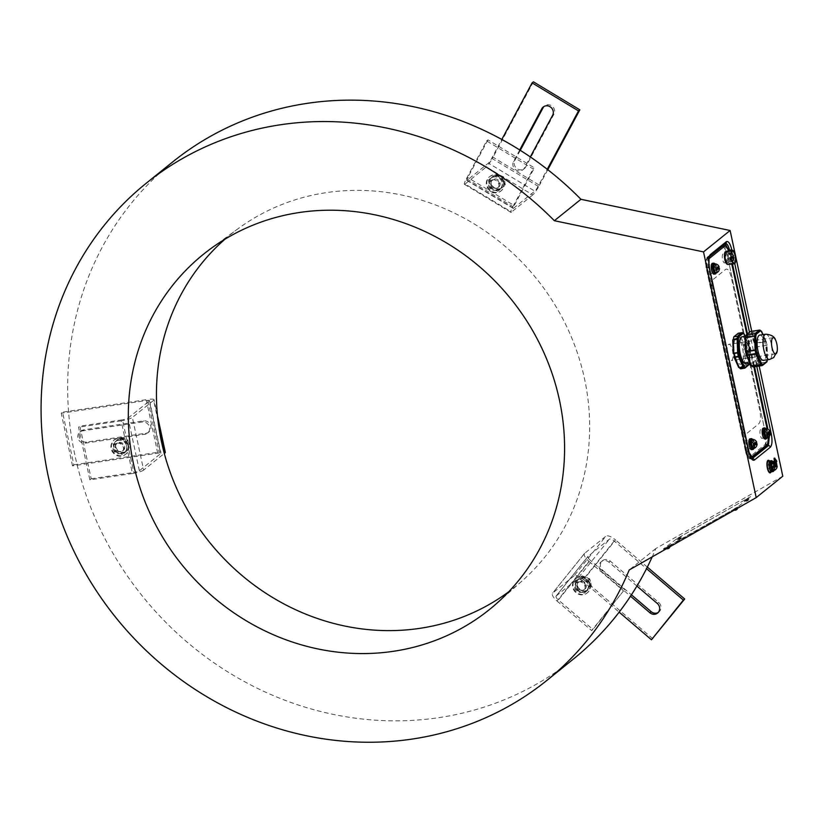 <?xml version="1.0" encoding="UTF-8"?>
<svg xmlns="http://www.w3.org/2000/svg" width="824" height="824" viewBox="0 0 824 824"><rect width="100%" height="100%" fill="white"/><g stroke="black" fill="none" stroke-linecap="round" stroke-linejoin="round"><path stroke-width="0.62" stroke-dasharray="4.12 3.09" d="M224.973 239.197A226.456 209.996 51.2 0 1 238.28 228.547A226.456 209.996 51.2 0 1 326.345 192.631A226.456 209.996 51.2 0 1 564.409 321.927A226.456 209.996 51.2 0 1 521.973 581.044A226.456 209.996 51.2 0 1 508.738 591.766M573.216 659.21A319.259 296.063 51.2 0 1 438.893 717.642A319.259 296.063 51.2 0 1 100.229 529.183A319.259 296.063 51.2 0 1 172.875 161.782M775.992 461.594L775.559 460.276L775.621 461.904L776.177 461.584M776.043 460.946L775.446 461.069M774.272 461.78L773.509 462.388L773.777 463.624L774.653 462.923L775.322 466.075L774.828 461.718M774.941 462.109L773.509 462.388M774.416 462.532L774.57 463.232L775.477 462.501M775.549 462.552L776.064 464.993M776.29 464.88L775.858 462.841M776.466 465.704L775.703 465.766M782.8 476.21L655.811 548.557A319.259 296.063 51.2 0 1 652.206 556.859M655.811 548.557L629.217 569.961M776.321 463.407L776.641 463.922M775.847 463.685L774.951 459.493L775.477 463.984L776.62 463.624M751.612 458.505L750.819 458.927C748.522 459.05 746.801 456.733 745.648 451.995L745.73 451.861C746.771 455.991 747.986 457.753 749.356 457.166L765.341 444.301L767.875 443.889M749.356 457.166A1.823 1.689 51.2 0 0 751.395 458.68C749.644 459.411 748.13 457.207 746.853 452.046L745.648 451.995L706.116 267.604L706.848 258.777L709 258.458M760.604 429.541A4.563 1.504 81.5 0 0 760.212 435A4.563 1.504 81.5 0 0 762.488 438.317A4.563 1.504 81.5 0 0 762.87 432.868A4.563 1.504 81.5 0 0 760.604 429.541M722.978 254.029A4.563 1.504 81.5 0 0 722.586 259.488A4.563 1.504 81.5 0 0 724.863 262.805A4.563 1.504 81.5 0 0 725.244 257.346A4.563 1.504 81.5 0 0 722.978 254.029M713.275 279.336L725.779 269.273C727.839 268.397 729.662 271.044 731.228 277.235L759.821 410.63C760.974 417.14 760.665 421.507 758.883 423.721L746.389 433.774C744.319 434.66 742.506 432.003 740.941 425.823L712.348 292.427C711.184 285.918 711.493 281.551 713.275 279.336M709.68 264.731A4.563 1.504 81.5 0 0 709.289 270.19A4.563 1.504 81.5 0 0 711.565 273.506A4.563 1.504 81.5 0 0 711.946 268.047A4.563 1.504 81.5 0 0 709.68 264.731M747.306 440.243A4.563 1.504 81.5 0 0 746.915 445.702A4.563 1.504 81.5 0 0 749.191 449.018A4.563 1.504 81.5 0 0 749.582 443.559A4.563 1.504 81.5 0 0 747.306 440.243M728.735 250.496L768.514 437.029M769.379 436.184L767.916 429.211M766.011 445.393A1.823 1.689 51.2 0 1 765.341 444.301C766.526 442.828 766.742 439.913 765.97 435.577L726.438 251.186C725.398 247.066 724.183 245.294 722.803 245.882M725.666 243.451L709.031 256.583C707.569 258.427 707.311 262.063 708.259 267.501L747.79 451.933L746.853 452.046L707.332 267.656C706.333 262.238 706.601 258.602 708.104 256.748L724.09 243.883L725.295 243.76M728.571 250.259L726.438 251.186M709.752 256.264A1.823 1.689 -128.8 0 1 709.031 256.583L708.104 256.748A1.823 1.689 51.2 0 0 707.383 257.078L723.369 244.213A1.823 1.689 51.2 0 1 724.09 243.883M748.872 451.902L747.79 451.933C749.119 457.083 750.633 459.298 752.333 458.566M750.819 458.927L751.921 458.793M751.725 331.248L759.182 366.041M769.997 465.941A2.74 0.896 81.5 0 0 768.638 463.953A2.74 0.896 81.5 0 0 768.401 467.229A2.74 0.896 81.5 0 0 769.76 469.216A2.74 0.896 81.5 0 0 769.997 465.941M578.767 581.826A5.469 5.078 51.2 0 1 585.009 586.338A5.469 5.078 51.2 0 1 581.023 592.363A5.469 5.078 51.2 0 1 574.781 587.852A5.469 5.078 51.2 0 1 578.767 581.826M492.587 179.817A5.469 5.078 51.2 0 1 498.829 184.319A5.469 5.078 51.2 0 1 494.843 190.354A5.469 5.078 51.2 0 1 488.601 185.843A5.469 5.078 51.2 0 1 492.587 179.817M117.163 443.199A5.469 5.078 51.2 0 1 123.404 447.7A5.469 5.078 51.2 0 1 119.428 453.725A5.469 5.078 51.2 0 1 113.187 449.224A5.469 5.078 51.2 0 1 117.163 443.199M770.1 460.915A5.469 1.802 -98.5 0 1 772.5 465.045A5.469 1.802 -98.5 0 1 771.707 471.74A5.469 1.802 -98.5 0 0 772.809 467.146A5.469 1.802 -98.5 0 0 770.1 460.915M768.39 461.172A5.469 1.802 -98.5 0 1 770.79 465.303A5.469 1.802 -98.5 0 1 770.007 471.998M769.462 461.007A6.386 2.101 -98.5 0 1 771.058 465.086A6.386 2.101 -98.5 0 1 771.079 471.833M584.669 553.306A9.126 3.348 38.8 0 0 584.484 553.491A9.126 3.348 38.8 0 0 588.933 561.35L557.024 601.026A9.126 3.348 -141.2 0 1 552.574 593.177A9.126 3.348 -141.2 0 1 552.77 592.981L584.669 553.306L605.949 536.177L574.04 575.863A9.126 3.348 -141.2 0 1 583.619 579.622L615.528 539.947A9.126 3.348 38.8 0 0 605.949 536.177M588.933 561.35L623.521 590.88L591.611 630.566L592.94 629.495L558.353 599.954L590.262 560.279A4.563 1.669 -141.2 0 1 588.037 556.344A4.563 1.669 -141.2 0 1 588.13 556.251L609.41 539.133A4.563 1.669 -141.2 0 1 614.189 541.018L646.552 568.642M623.521 590.88L592.94 629.495M583.886 582.722A4.563 4.233 51.2 0 1 584.679 588.975A4.563 4.233 51.2 0 1 578.561 589.335A4.563 4.233 51.2 0 1 577.768 583.073A4.563 4.233 51.2 0 1 583.886 582.722M624.85 589.809L590.262 560.279M588.13 556.251L556.221 595.937A4.563 1.669 38.8 0 0 556.128 596.03A4.563 1.669 38.8 0 0 558.353 599.954M574.04 575.863L552.77 592.981M652.793 638.693L583.619 579.622M614.189 541.018L582.29 580.693L619.143 612.16M582.29 580.693A4.563 1.669 38.8 0 0 577.5 578.809L609.41 539.133M556.221 595.937L577.5 578.809M557.024 601.026L591.611 630.566M658.211 612.49A6.386 5.923 -128.8 0 0 658.634 602.406L610.213 561.062A6.386 5.923 -128.8 0 0 602.488 560.722A6.386 5.923 -128.8 0 0 602.766 570.321L631.431 594.794M636.901 586.06L608.885 562.133A6.386 5.923 -128.8 0 0 601.159 561.793A6.386 5.923 -128.8 0 0 601.438 571.393L630.504 596.216M647.334 567.097L615.528 539.947M465.097 184.02A9.126 1.246 -58.9 0 1 464.417 184.288A9.126 1.246 -58.9 0 1 466.466 178.623L512.889 206.628A9.126 1.246 121.1 0 0 510.829 212.293A9.126 1.246 121.1 0 0 511.508 212.025L465.097 184.02L486.366 166.891L532.778 194.907A9.126 1.246 121.1 0 0 539.473 185.225L493.061 157.219A9.126 1.246 -58.9 0 1 486.366 166.891M466.466 178.623L486.644 140.925L533.066 168.93L534.395 167.859L514.217 205.557L467.795 177.551A4.563 0.628 121.1 0 0 466.775 180.384A4.563 0.628 121.1 0 0 467.105 180.25L488.385 163.121A4.563 0.628 121.1 0 0 491.732 158.29L501.806 139.462M486.644 140.925L487.973 139.853L534.395 167.859M491.176 181.682A4.563 4.233 51.2 0 1 497.057 180.24A4.563 4.233 51.2 0 1 498.911 186.348A4.563 4.233 51.2 0 1 493.02 187.779A4.563 4.233 51.2 0 1 491.176 181.682M487.973 139.853L467.795 177.551M467.105 180.25L513.527 208.256A4.563 0.628 -58.9 0 1 513.187 208.39A4.563 0.628 -58.9 0 1 514.217 205.557M532.778 194.907L511.508 212.025M547.785 169.713L539.473 185.225M491.732 158.29L538.144 186.296L547.249 169.301M538.144 186.296A4.563 0.628 -58.9 0 1 534.797 191.137L488.385 163.121M513.527 208.256L534.797 191.137M512.889 206.628L533.066 168.93M520.284 150.339L514.887 160.412A6.386 5.923 -128.8 0 0 524.311 168.652A6.386 5.923 -128.8 0 0 525.722 166.953L553.965 114.175A6.386 5.923 -128.8 0 0 543.922 106.523M519.717 149.978L513.558 161.483A6.386 5.923 -128.8 0 0 522.982 169.723A6.386 5.923 -128.8 0 0 524.394 168.024L530.316 156.941M533.416 81.823L493.061 157.219M143.633 470.102A9.126 1.627 167.9 0 1 132.458 473.512L121.169 420.858A9.126 1.627 -12.1 0 0 132.355 417.449L143.633 470.102L164.295 453.478M132.458 473.512L89.857 479.867L78.568 427.213L79.897 426.142L122.498 419.797L133.787 472.451A4.563 0.814 -12.1 0 0 139.38 470.741L160.649 453.622A4.563 0.814 -12.1 0 0 160.855 453.303A4.563 0.814 -12.1 0 0 157.724 453.179L72.522 465.879L73.851 464.808L62.562 412.154L147.764 399.465L159.053 452.118A9.126 1.627 167.9 0 1 165.315 452.345M89.857 479.867L91.186 478.796L79.897 426.142M120.561 451.779A4.563 4.233 51.2 0 1 115.36 448.019A4.563 4.233 51.2 0 1 118.687 443.003A4.563 4.233 51.2 0 1 123.888 446.752A4.563 4.233 51.2 0 1 120.561 451.779M91.186 478.796L133.787 472.451M139.38 470.741L128.091 418.087A4.563 0.814 167.9 0 1 122.498 419.797M72.522 465.879L61.234 413.226L62.562 412.154M158.002 420.724L153.625 400.33A9.126 1.627 -12.1 0 0 154.026 399.692A9.126 1.627 -12.1 0 0 147.764 399.465M153.625 400.33L132.355 417.449M157.724 453.179L146.435 400.526L61.234 413.226M146.435 400.526A4.563 0.814 167.9 0 1 149.566 400.639A4.563 0.814 167.9 0 1 149.36 400.969L160.649 453.622M128.091 418.087L149.36 400.969M121.169 420.858L78.568 427.213M83.924 429.798A6.386 5.923 -128.8 0 0 79.794 438.317A6.386 5.923 -128.8 0 0 86.561 442.086L146.208 433.197A6.386 5.923 -128.8 0 0 150.339 424.679A6.386 5.923 -128.8 0 0 143.572 420.909L83.924 429.798L82.596 430.87A6.386 5.923 -128.8 0 0 78.455 439.388A6.386 5.923 -128.8 0 0 85.233 443.158L144.88 434.269A6.386 5.923 -128.8 0 0 149.01 425.751A6.386 5.923 -128.8 0 0 142.243 421.981L82.596 430.87M73.851 464.808L159.053 452.118M120.459 437.214L128.142 440.243L126.639 441.468L118.955 438.43L120.459 437.214L117.678 439.594A7.292 6.767 -128.8 0 0 115.576 446.175L114.515 442.282L117.678 439.594A7.292 6.767 -128.8 0 1 124.496 438.574A7.292 6.767 -128.8 0 1 127.102 450.738L123.94 453.427L120.283 451.748A7.292 6.767 -128.8 0 0 127.102 450.738L123.94 453.427M118.955 438.43L114.515 442.282M115.576 446.175A7.292 6.767 -128.8 0 0 120.283 451.748L116.256 450.388L115.576 446.175M113.001 443.497L114.742 451.603L116.256 450.388M114.742 451.603L122.426 454.642M125.032 451.933A6.932 6.427 -128.8 0 1 115.679 450.563A6.932 6.427 -128.8 0 1 116.339 441.128A6.932 6.427 -128.8 0 1 126.989 444.919L126.628 445.98A6.932 6.427 -128.8 0 0 115.813 441.561A6.932 6.427 -128.8 0 0 115.144 450.996A6.932 6.427 -128.8 0 0 126.783 447.308L127.277 446.227A6.932 6.427 -128.8 0 1 125.032 451.933L124.506 452.366M128.142 446.124A9.126 8.456 51.2 0 1 125.341 454.498A9.126 8.456 51.2 0 1 111.106 448.658A9.126 8.456 51.2 0 1 113.908 440.284A9.126 8.456 51.2 0 1 128.142 446.124M128.678 445.691A9.126 8.456 51.2 0 1 125.876 454.065A9.126 8.456 51.2 0 1 111.631 448.235A9.126 8.456 51.2 0 1 114.433 439.851A9.126 8.456 51.2 0 1 128.678 445.691M124.63 446.299A4.79 4.439 51.2 0 1 121.149 451.573A4.79 4.439 51.2 0 1 115.679 447.628A4.79 4.439 51.2 0 1 119.171 442.354A4.79 4.439 51.2 0 1 124.63 446.299M495.883 173.833L499.911 175.203A7.292 6.767 -128.8 0 0 493.092 176.212L488.416 180.116L493.092 176.212A7.292 6.767 -128.8 0 0 490.991 182.804L489.93 178.901M488.416 180.116L490.156 188.222L497.84 191.261L503.794 186.193L502.053 178.087L494.369 175.048M502.053 178.087L503.567 176.872L504.628 180.775A7.292 6.767 -128.8 0 0 499.911 175.203L503.567 176.872M491.671 187.007L490.991 182.804A7.292 6.767 -128.8 0 0 495.698 188.377L491.671 187.007L490.156 188.222M505.297 184.978L504.628 180.775A7.292 6.767 51.2 0 1 502.516 187.357L499.354 190.045L495.698 188.377A7.292 6.767 -128.8 0 0 502.516 187.357L503.794 186.193M497.84 191.261L499.354 190.045M577.851 589.016L576.12 580.91L582.063 575.842L586.091 577.212A7.292 6.767 -128.8 0 0 579.282 578.221A7.292 6.767 -128.8 0 0 577.171 584.813A7.292 6.767 -128.8 0 0 581.888 590.386A7.292 6.767 -128.8 0 0 588.707 589.366L585.534 592.054L577.851 589.016L576.337 590.241L584.031 593.28L589.974 588.202L588.233 580.096L580.549 577.058L574.606 582.135L576.337 590.241M574.606 582.135L576.12 580.91M580.549 577.058L582.063 575.842M591.488 586.987L590.808 582.784A7.292 6.767 -128.8 0 0 586.091 577.212L589.747 578.881L590.808 582.784A7.292 6.767 51.2 0 1 588.707 589.366L589.974 588.202M588.233 580.096L589.747 578.881M584.031 593.28L585.534 592.054M500.456 188.562A6.932 6.427 -128.8 0 1 491.094 187.192A6.932 6.427 -128.8 0 1 491.763 177.757A6.932 6.427 -128.8 0 1 502.413 181.548L502.043 182.609A6.932 6.427 -128.8 0 0 491.228 178.19A6.932 6.427 -128.8 0 0 490.568 187.615A6.932 6.427 -128.8 0 0 502.207 183.927L502.692 182.856A6.932 6.427 -128.8 0 1 500.456 188.562L499.921 188.984M586.636 590.571A6.932 6.427 -128.8 0 1 577.284 589.201A6.932 6.427 -128.8 0 1 577.943 579.766A6.932 6.427 -128.8 0 1 588.594 583.557L588.233 584.618A6.932 6.427 -128.8 0 0 577.408 580.199A6.932 6.427 -128.8 0 0 576.749 589.624A6.932 6.427 -128.8 0 0 588.388 585.946L588.872 584.865A6.932 6.427 -128.8 0 1 586.636 590.571L586.101 590.993M589.747 584.752A9.126 8.456 51.2 0 1 586.946 593.125A9.126 8.456 51.2 0 1 572.701 587.296A9.126 8.456 51.2 0 1 575.502 578.922A9.126 8.456 51.2 0 1 589.747 584.752M590.272 584.329A9.126 8.456 51.2 0 1 587.481 592.703A9.126 8.456 51.2 0 1 573.236 586.863A9.126 8.456 51.2 0 1 576.038 578.489A9.126 8.456 51.2 0 1 590.272 584.329M586.235 584.927A4.79 4.439 51.2 0 1 582.743 590.2A4.79 4.439 51.2 0 1 577.284 586.266A4.79 4.439 51.2 0 1 580.766 580.992A4.79 4.439 51.2 0 1 586.235 584.927M503.557 182.743A9.126 8.456 51.2 0 1 500.765 191.117A9.126 8.456 51.2 0 1 486.521 185.287A9.126 8.456 51.2 0 1 489.322 176.913A9.126 8.456 51.2 0 1 503.557 182.743M504.092 182.32A9.126 8.456 51.2 0 1 501.291 190.694A9.126 8.456 51.2 0 1 487.056 184.854A9.126 8.456 51.2 0 1 489.858 176.48A9.126 8.456 51.2 0 1 504.092 182.32M500.044 182.918A4.79 4.439 51.2 0 1 496.563 188.191A4.79 4.439 51.2 0 1 491.104 184.257A4.79 4.439 51.2 0 1 494.585 178.983A4.79 4.439 51.2 0 1 500.044 182.918M723.544 247.025L726.438 251.248L728.993 250.867L731.815 264.061M768.359 437.142L768.493 435.154L765.939 435.536L726.438 251.248M768.493 435.154L767.154 428.882M753.847 366.834L753.6 365.66M753.548 365.434L746.884 334.317M765.939 435.536L765.321 444.27M708.97 264.504L708.784 267.131L706.22 267.512L745.73 451.81L748.285 451.428L749.171 452.706M750.623 456.929L749.366 457.114L745.73 451.81M708.784 267.131L748.285 451.428M725.769 254.75A3.42 1.123 81.5 0 0 725.481 258.839A3.42 1.123 81.5 0 0 727.18 261.332A3.42 1.123 81.5 0 0 727.468 257.232A3.42 1.123 81.5 0 0 725.769 254.75M763.395 430.262A3.42 1.123 81.5 0 0 763.106 434.351A3.42 1.123 81.5 0 0 764.806 436.844A3.42 1.123 81.5 0 0 765.094 432.755A3.42 1.123 81.5 0 0 763.395 430.262M712.472 265.452A3.42 1.123 81.5 0 0 712.183 269.541A3.42 1.123 81.5 0 0 713.883 272.033A3.42 1.123 81.5 0 0 714.171 267.934A3.42 1.123 81.5 0 0 712.472 265.452M750.097 440.964A3.42 1.123 81.5 0 0 749.809 445.053A3.42 1.123 81.5 0 0 751.509 447.545A3.42 1.123 81.5 0 0 751.797 443.446A3.42 1.123 81.5 0 0 750.097 440.964M735.554 357.225A13.225 4.347 81.5 0 0 741.363 363.868A13.225 4.347 81.5 0 0 742.496 348.047A13.225 4.347 81.5 0 0 735.914 338.417A13.225 4.347 81.5 0 0 735.41 338.963M735.183 339.323A13.225 4.347 81.5 0 0 734.544 353.033M734.617 353.414A13.225 4.347 81.5 0 0 735.451 356.895M731.413 257.057A4.583 1.504 81.5 0 0 731.3 256.439A4.583 1.504 81.5 0 0 729.384 252.978A4.583 1.504 81.5 0 0 728.632 258.592A4.583 1.504 81.5 0 0 730.734 262.022A4.583 1.504 81.5 0 0 731.558 258.118M731.485 258.18L730.445 259.014A4.007 1.318 -98.5 0 1 730.249 258.242A4.007 1.318 -98.5 0 1 730.105 257.428L732.392 255.595A4.007 1.318 -98.5 0 1 732.577 256.367A4.007 1.318 -98.5 0 1 732.629 256.594M730.445 259.014A4.583 0.814 -12.1 0 0 731.588 258.685M732.392 255.595A4.583 0.814 167.9 0 1 733.504 255.852M731.3 257.088A4.583 0.814 167.9 0 1 730.105 257.428M716.324 272.888A4.583 1.504 81.5 0 0 716.901 267.306A4.583 1.504 81.5 0 0 714.985 263.845M715.696 268.294L717.982 266.461A4.583 0.814 167.9 0 1 719.095 266.719M717.982 266.461A4.007 1.318 -98.5 0 1 718.178 267.233A4.007 1.318 -98.5 0 1 718.229 267.46M713.914 264.339A4.244 1.391 81.5 0 1 715.974 268.768L717.034 269.015A4.244 1.391 81.5 0 0 714.933 264.185A4.244 1.391 81.5 0 0 714.181 268.593A4.244 1.391 81.5 0 0 716.19 272.579A4.244 1.391 81.5 0 0 717.076 269.798L716.046 269.572A4.244 1.391 81.5 0 1 715.17 272.734M713.986 274.155A5.469 1.802 81.5 0 0 714.305 274.001A5.469 1.802 81.5 0 0 714.871 267.965A5.469 1.802 81.5 0 0 712.369 263.33M716.19 272.919A5.469 1.802 81.5 0 0 714.841 263.865M713.934 265.73A2.915 0.958 81.5 0 0 713.687 269.221A2.915 0.958 81.5 0 0 715.139 271.343A2.915 0.958 81.5 0 0 715.386 267.852A2.915 0.958 81.5 0 0 713.934 265.73M753.96 448.4A4.583 1.504 81.5 0 0 754.774 444.497M754.64 443.436A4.583 1.504 81.5 0 0 754.526 442.828A4.583 1.504 81.5 0 0 752.611 439.367M753.332 443.806L755.608 441.973A4.007 1.318 -98.5 0 1 755.804 442.746A4.007 1.318 -98.5 0 1 755.855 442.972M755.608 441.973A4.583 0.814 167.9 0 1 756.72 442.241M767.247 437.699A4.583 1.504 81.5 0 0 767.824 432.126A4.583 1.504 81.5 0 0 765.908 428.665M766.619 433.115L768.905 431.271A4.007 1.318 -98.5 0 1 769.101 432.044A4.007 1.318 -98.5 0 1 769.153 432.27M768.905 431.271A4.583 0.814 167.9 0 1 770.018 431.539M753.682 445.382A4.244 1.391 81.5 0 1 753.517 447.185L754.475 447.278A4.244 1.391 81.5 0 0 754.671 444.579M754.537 443.466A4.244 1.391 81.5 0 0 752.559 439.707A4.244 1.391 81.5 0 0 751.807 444.105A4.244 1.391 81.5 0 0 753.816 448.091A4.244 1.391 81.5 0 0 754.29 447.7L753.363 447.659A4.244 1.391 81.5 0 1 752.796 448.246M753.538 443.755A4.244 1.391 81.5 0 0 751.539 439.851M764.837 429.149A4.244 1.391 81.5 0 1 766.557 431.755A4.244 1.391 81.5 0 1 766.814 436.483L767.772 436.576A4.244 1.391 81.5 0 0 767.628 431.786A4.244 1.391 81.5 0 0 765.856 429.005A4.244 1.391 81.5 0 0 765.105 433.403A4.244 1.391 81.5 0 0 767.113 437.389A4.244 1.391 81.5 0 0 767.587 436.998L766.66 436.957A4.244 1.391 81.5 0 1 766.093 437.544M751.612 449.667A5.469 1.802 81.5 0 0 751.931 449.523A5.469 1.802 81.5 0 0 752.497 443.477A5.469 1.802 81.5 0 0 749.995 438.842M753.816 448.431A5.469 1.802 81.5 0 0 752.466 439.377M751.56 441.242A2.915 0.958 81.5 0 0 751.313 444.733A2.915 0.958 81.5 0 0 752.765 446.855A2.915 0.958 81.5 0 0 753.023 443.363A2.915 0.958 81.5 0 0 751.56 441.242M764.909 438.965A5.469 1.802 81.5 0 0 765.228 438.821A5.469 1.802 81.5 0 0 765.795 432.775A5.469 1.802 81.5 0 0 763.292 428.14M767.113 437.729A5.469 1.802 81.5 0 0 765.764 428.676M764.857 430.54A2.915 0.958 81.5 0 0 764.61 434.032A2.915 0.958 81.5 0 0 766.062 436.154A2.915 0.958 81.5 0 0 766.31 432.662A2.915 0.958 81.5 0 0 764.857 430.54M774.055 470.483A4.583 1.504 81.5 0 0 774.91 467.146M774.879 466.569A4.583 1.504 81.5 0 0 774.622 464.901A4.583 1.504 81.5 0 0 772.706 461.44M773.427 465.89L775.714 464.046A4.007 1.318 -98.5 0 1 775.899 464.818A4.007 1.318 -98.5 0 1 775.951 465.045M775.714 464.046A4.583 0.814 167.9 0 1 776.826 464.314M772.016 462.017A4.244 1.391 -98.5 0 1 773.777 467.455A4.244 1.391 -98.5 0 1 772.891 470.319M774.766 466.652A4.244 1.391 -98.5 0 0 772.665 461.78A4.244 1.391 -98.5 0 0 772.531 461.811L771.398 462.037M774.797 467.177A4.244 1.391 -98.5 0 1 773.911 470.164A4.244 1.391 -98.5 0 1 772.016 466.775A4.244 1.391 -98.5 0 1 772.294 462.007L771.171 462.305M772.562 461.45A5.469 1.802 -98.5 0 1 774.169 466.951A5.469 1.802 -98.5 0 1 773.911 470.504M771.254 465.684A2.915 0.958 -98.5 0 1 772.036 463.263A2.915 0.958 -98.5 0 1 773.283 466.559A2.915 0.958 -98.5 0 1 772.5 468.98A2.915 0.958 -98.5 0 1 771.254 465.684M663.691 549.289L737.315 507.337L750.613 496.635L676.988 538.587L663.454 548.897L737.315 507.337M677.658 538.453L680.078 537.073L677.658 538.453M734.225 508.851L736.656 507.471L734.225 508.851M666.482 547.445L668.913 546.054L666.482 547.445M745.39 499.859L747.821 498.479L745.39 499.859M750.613 496.635L676.988 538.587M748.686 498.108L744.515 500.559L748.686 498.108M747.347 499.55A2.616 0.968 -119.7 0 1 747.286 500.961A2.616 0.968 -119.7 0 1 747.183 501.013A2.616 0.968 -119.7 0 1 746.122 500.539L747.934 499.21L746.122 500.539M746.709 500.199A2.616 0.968 60.3 0 0 747.873 500.621L747.873 500.621A2.616 0.968 60.3 0 0 747.934 499.21M737.521 507.1L733.339 509.541L737.521 507.1M735.09 509.644A2.616 0.968 -119.7 0 1 734.946 509.531L736.769 508.202L734.946 509.531M736.707 509.613A2.616 0.968 60.3 0 0 736.769 508.202M736.182 508.532A2.616 0.968 -119.7 0 1 736.275 509.665M669.778 545.694L665.607 548.135L669.778 545.694M667.347 548.238A2.616 0.968 -119.7 0 1 667.213 548.115L669.026 546.786L667.213 548.115M668.964 548.197A2.616 0.968 60.3 0 0 669.026 546.786M668.439 547.126A2.616 0.968 -119.7 0 1 668.542 548.259M678.193 538.443L681.077 536.568L678.193 538.443M679.615 538.134A2.616 0.968 -119.7 0 1 679.543 539.545A2.616 0.968 -119.7 0 1 679.45 539.607A2.616 0.968 -119.7 0 1 678.379 539.123L680.202 537.804L678.379 539.123M678.966 538.793A2.616 0.968 60.3 0 0 680.13 539.215L680.13 539.215A2.616 0.968 60.3 0 0 680.202 537.804M679.594 537.176L676.72 539.051L679.594 537.176M746.75 351.22A13.678 4.501 -98.5 0 1 748.171 336.141A13.678 4.501 -98.5 0 1 748.975 335.77A13.678 4.501 -98.5 0 1 755.227 347.357A13.678 4.501 -98.5 0 1 753.816 362.467A13.678 4.501 -98.5 0 1 753.012 362.838A13.678 4.501 -98.5 0 1 747.749 355.412M747.646 355.082A13.678 4.501 -98.5 0 1 746.822 351.591M742.156 336.789A13.678 4.501 -98.5 0 1 748.419 348.377A13.678 4.501 -98.5 0 1 746.997 363.487A13.678 4.501 -98.5 0 1 746.194 363.858M740.642 367.349L743.979 364.672A0.917 0.7 -163.5 0 0 745.102 365.259A18.241 5.995 81.5 0 0 745.648 362.766L744.494 362.303L744.021 348.768L749.562 347.934A17.335 5.696 81.5 0 0 748.851 344.607L744.299 344.679A0.917 0.567 -24.4 0 0 743.31 345.431A17.335 5.696 -98.5 0 1 744.021 348.768L745.154 348.511A18.241 5.995 81.5 0 0 744.412 345.009L740.22 335.687M745.648 362.766L749.49 362.2L749.037 348.315L749.562 347.934L750.087 361.582L749.624 348.037M739.241 336.47L743.31 345.431L748.244 344.432A18.241 5.995 -98.5 0 1 748.995 347.944L745.154 348.511L745.669 362.436L750.087 361.582M749.078 364.198A18.241 5.995 -98.5 0 0 749.49 362.2A0.917 0.587 -171.2 0 0 750.025 361.478A17.335 5.696 81.5 0 1 749.655 363.343M738.592 367.061L734.163 357.286M740.106 334.183L739.54 334.276A18.241 5.995 81.5 0 0 738.242 333.257L738.232 333.257A0.917 0.834 -62.6 0 0 738.077 333.298M739.54 334.276A0.917 0.783 -43.9 0 0 738.685 335.234L738.716 335.306M737.614 333.679A0.917 0.834 -62.6 0 0 737.459 334.276A17.335 5.696 -98.5 0 1 738.685 335.234A0.917 0.567 -24.4 0 1 739.674 334.482L739.746 334.472M744.031 333.905A0.917 0.783 -43.9 0 0 743.372 333.699L742.527 333.823M745.102 336.347L748.851 344.607A0.917 0.567 -24.4 0 0 748.13 344.113L743.506 333.916A0.917 0.567 -24.4 0 1 744.154 334.081M742.166 334.111L743.506 333.916M740.292 367.638L739.818 368.019A0.917 0.845 -128.8 0 0 739.87 368.173M759.759 335.09A12.772 4.202 -98.5 0 1 765.599 345.905A12.772 4.202 -98.5 0 1 764.281 360.006A12.772 4.202 -98.5 0 1 763.529 360.346M728.426 344.514A8.209 2.699 -98.5 0 1 728.91 344.298A8.209 2.699 -98.5 0 1 732.66 351.251A8.209 2.699 -98.5 0 1 731.815 360.315A8.209 2.699 -98.5 0 1 731.331 360.531A8.209 2.699 -98.5 0 1 727.571 353.578A8.209 2.699 -98.5 0 1 728.426 344.514M761.5 331.299A0.917 0.783 -43.9 0 0 760.84 331.094L751.9 332.433A18.241 5.995 81.5 0 0 750.602 331.423L759.543 330.084M767.072 345.297L766.31 342.012A17.335 5.696 81.5 0 1 767.031 345.338L756.381 346.925L756.844 360.469A0.917 0.587 -171.2 0 0 758.008 360.922L766.948 359.594A0.917 0.587 -171.2 0 0 767.494 358.883L767.031 345.338L766.495 345.719L766.969 359.264L767.494 358.883A17.335 5.696 81.5 0 1 767.34 359.779M766.928 361.788A0.917 0.7 -163.5 0 1 766.413 362.086A18.241 5.995 -98.5 0 0 766.948 359.594L756.844 360.469A17.335 5.696 -98.5 0 1 756.329 362.838A0.917 0.7 -163.5 0 0 757.462 363.415L766.32 362.251A0.917 0.845 -128.8 0 0 766.701 362.086M762.962 334.606L766.31 342.012A0.917 0.567 -24.4 0 0 765.599 341.507L756.648 342.846L755.659 343.598A17.335 5.696 -98.5 0 1 756.381 346.925L766.454 345.338A18.241 5.995 -98.5 0 0 765.712 341.836L766.351 341.909M761.613 331.475A0.917 0.567 -24.4 0 0 760.974 331.31L765.712 341.836L756.762 343.165A18.241 5.995 81.5 0 1 757.514 346.667L758.008 360.922A18.241 5.995 81.5 0 1 757.462 363.415L766.413 362.086L762.787 365.084M752.034 332.639L756.648 342.846A0.917 0.567 -24.4 0 0 755.659 343.598L751.045 333.39A0.917 0.567 -24.4 0 1 752.034 332.639L760.974 331.31M753.229 366.917L755.062 365.434M755.423 365.156L757.369 363.58M750.942 365.217L746.513 355.443M726.789 252.206A5.82 1.916 -98.5 0 1 727.108 252.062A5.82 1.916 -98.5 0 1 729.786 256.954A5.82 1.916 -98.5 0 1 729.189 263.412A5.82 1.916 -98.5 0 1 728.828 263.577A5.82 1.916 -98.5 0 1 726.181 258.602A5.82 1.916 -98.5 0 1 726.789 252.206M725.295 252.546A5.706 1.875 -98.5 0 1 728.138 256.697A5.706 1.875 -98.5 0 1 727.654 263.526A5.706 1.875 -98.5 0 1 726.995 263.649M776.352 460.719L775.817 460.76M709.464 267.553L706.116 267.604C704.891 265.091 705.303 261.579 707.383 257.078A1.823 1.689 51.2 0 0 706.817 258.746C705.632 260.23 705.426 263.134 706.199 267.481L745.73 451.861M709.567 256.542L706.817 258.746M765.97 435.577L770.203 434.547M754.526 366.732L754.269 365.557M754.228 365.331L747.471 333.844M732.495 263.989L729.662 250.743M722.782 245.779A1.823 1.689 51.2 0 1 723.369 244.213L724.584 243.647M725.038 243.708A1.823 1.689 -128.8 0 0 725.759 243.379M731.908 250.321L734.74 263.567M749.469 332.237L756.782 366.392M658.634 602.406L657.305 603.477M610.213 561.062L608.885 562.133M602.766 570.321L601.438 571.393M553.965 114.175L552.636 115.247M514.887 160.412L513.558 161.483M525.722 166.953L524.394 168.024M86.561 442.086L85.233 443.158M146.208 433.197L144.88 434.269M143.572 420.909L142.243 421.981M738.242 333.257L741.94 332.711M748.367 364.774L745.102 365.259L748.13 364.96M743.979 364.672A0.917 0.845 -128.8 0 0 745.009 365.423L743.063 366.989M740.869 368.761L742.712 367.277M765.671 334.204A12.772 4.202 -98.5 0 1 771.511 345.019A12.772 4.202 -98.5 0 1 770.193 359.12A12.772 4.202 -98.5 0 1 769.441 359.47M759.553 330.084A18.241 5.995 -98.5 0 1 760.408 330.682M726.294 251.372A6.613 2.173 -98.5 0 1 729.343 256.933A6.613 2.173 -98.5 0 1 728.663 264.277A6.613 2.173 -98.5 0 1 728.241 264.463M521.973 581.044L496.429 603.652M238.28 228.547L210.738 248.673M584.484 553.491L552.574 593.177M556.128 596.03L588.037 556.344M658.922 612.016L657.583 613.077M602.488 560.722L601.159 561.793M464.417 184.288L510.829 212.293M513.187 208.39L466.775 180.384M544.551 105.935L543.222 107.007M524.311 168.652L522.982 169.723M157.466 415.739L154.026 399.692M149.566 400.639L160.855 453.303M81.246 430.973L79.918 432.044M148.887 432.034L147.558 433.105M116.339 441.128L115.813 441.561M125.341 454.498L125.876 454.065M113.908 440.284L114.433 439.851M491.763 177.757L491.228 178.19M577.943 579.766L577.408 580.199M586.946 593.125L587.481 592.703M575.502 578.922L576.038 578.489M500.765 191.117L501.291 190.694M489.322 176.913L489.858 176.48M730.734 262.022A4.656 4.656 0 0 0 732.351 261.053M731.218 253.442A4.656 4.656 0 0 0 729.384 252.978M715.623 272.662L716.19 272.579M714.377 264.267L714.933 264.185M753.249 448.174L753.816 448.091M752.003 439.789L752.559 439.707M766.547 437.472L767.113 437.389M765.3 429.088L765.856 429.005M772.665 461.78L772.098 461.862M773.911 470.164L773.355 470.247M744.515 500.559A2.647 2.647 0 0 0 747.183 501.013M747.873 500.621A2.647 2.647 0 0 0 747.893 500.611A2.647 2.647 0 0 0 748.82 497.974M733.339 509.541A2.647 2.647 0 0 0 734.339 510.077M737.624 508.202A2.647 2.647 0 0 0 737.645 506.966M665.607 548.135A2.647 2.647 0 0 0 666.595 548.671M669.881 546.796A2.647 2.647 0 0 0 669.912 545.56M676.72 539.051L676.772 539.143A2.647 2.647 0 0 0 679.45 539.607M680.13 539.215A2.647 2.647 0 0 0 681.077 536.568L681.015 536.476M753.012 362.838L749.984 363.291M748.975 335.77L745.905 336.233M749.603 347.903L748.882 344.514M750.077 361.746L749.531 364.239M748.831 344.36L745.195 336.336M773.211 337.696L728.91 344.298M775.631 353.929L731.331 360.531M767.546 359.14L767.443 359.769M767.556 358.976L767.082 345.431M766.289 341.754L763.045 334.596M727.108 252.062L732.381 251.073M728.828 263.577L734.153 262.98"/><path stroke-width="1.24" d="M299.421 212.499A228.042 211.469 51.2 0 1 539.164 342.712A228.042 211.469 51.2 0 1 496.429 603.652A228.042 211.469 51.2 0 1 393.491 651.29A228.042 211.469 51.2 0 1 149.505 512.219A228.042 211.469 51.2 0 1 210.738 248.673A228.042 211.469 51.2 0 1 299.421 212.499M508.738 591.766A226.456 209.996 51.2 0 1 419.756 628.351A226.456 209.996 51.2 0 1 181.414 498.51A226.456 209.996 51.2 0 1 224.973 239.197M146.291 183.185L172.875 161.782A319.259 296.063 51.2 0 1 307.208 103.34A319.259 296.063 51.2 0 1 580.941 199.305L554.346 220.708L703.531 251.897L756.205 497.614L629.217 569.961A319.259 296.063 51.2 0 1 546.631 680.614A319.259 296.063 51.2 0 1 412.309 739.046A319.259 296.063 51.2 0 1 73.635 550.587A319.259 296.063 51.2 0 1 146.291 183.185A319.259 296.063 51.2 0 1 280.613 124.743A319.259 296.063 51.2 0 1 554.346 220.708M776.177 461.584L776.764 461.533L776.445 460.431L776.043 460.946M775.858 462.841L774.859 458.165L775.374 461.759L774.272 461.78M776.064 464.993L776.208 465.632M776.455 465.642L776.29 464.88M774.828 461.718L774.086 458.226L774.385 461.687M774.859 458.165L774.086 458.226M652.206 556.859A319.259 296.063 51.2 0 1 573.216 659.21L546.631 680.614M580.941 199.305L730.126 230.493L703.531 251.897M776.641 463.922L775.724 459.432L776.321 463.407M775.724 459.432L775.137 459.483M729.662 250.743L728.735 250.496M768.514 437.029L767.381 445.815L751.612 458.505M751.921 458.793L768.339 445.691L769.379 436.184M756.782 366.392L771.305 434.104C772.459 440.613 772.15 444.981 770.368 447.195A1.823 1.689 -128.8 0 0 768.339 445.691L767.381 445.815A1.823 1.689 51.2 0 1 766.011 445.393M725.295 243.76L728.571 250.259M751.776 458.813L752.003 458.834C751.251 458.69 750.252 456.403 749.006 451.985L709.382 267.676C708.228 261.167 708.537 256.8 710.319 254.585L726.315 241.71C728.385 240.824 730.198 243.482 731.764 249.672L729.57 250.342C728.292 245.181 726.778 242.977 725.038 243.708M759.182 366.041L782.8 476.21L756.205 497.614M730.126 230.493L751.725 331.248M769.307 467.61A5.469 1.802 -98.5 0 1 770.1 460.915L768.39 461.172A5.469 1.802 -98.5 0 0 767.608 467.867A5.469 1.802 -98.5 0 0 770.007 471.998L771.707 471.74A5.469 1.802 -98.5 0 1 769.307 467.61M771.079 471.833A6.386 2.101 -98.5 0 1 767.34 468.084A6.386 2.101 -98.5 0 1 767.237 461.584A6.386 2.101 -98.5 0 1 769.462 461.007M646.552 568.642L683.374 600.078L651.465 639.764L684.703 599.007L647.334 567.097M683.374 600.078L684.703 599.007M619.143 612.16L651.465 639.764M631.431 594.794L651.187 611.666A6.386 5.923 -128.8 0 0 658.211 612.49M630.504 596.216L649.858 612.737A6.386 5.923 -128.8 0 0 657.583 613.077A6.386 5.923 -128.8 0 0 657.305 603.477L636.901 586.06M501.806 139.462L532.088 82.894L578.5 110.91L579.828 109.839L547.785 169.713M532.088 82.894L533.416 81.823L579.828 109.839M547.249 169.301L578.5 110.91M543.922 106.523A6.386 5.923 -128.8 0 0 543.14 107.645L520.284 150.339M530.316 156.941L552.636 115.247A6.386 5.923 -128.8 0 0 543.222 107.007A6.386 5.923 -128.8 0 0 541.811 108.716L519.717 149.978M157.466 415.739L165.315 452.345A9.126 1.627 167.9 0 1 164.913 452.984L164.295 453.478M728.993 250.867L725.357 245.562L722.803 245.943L723.544 247.025M767.154 428.882L753.847 366.834M746.884 334.317L731.815 264.061M749.171 452.706L751.921 456.733L767.875 443.889L768.359 437.142M709 258.458L708.97 264.504M751.921 456.733L750.623 456.929M725.357 245.562L709.402 258.396M731.558 258.118A4.583 1.504 81.5 0 0 731.413 257.057M732.629 256.594A4.007 1.318 -98.5 0 1 732.721 257.17L731.485 258.18M731.588 258.685A4.583 0.814 -12.1 0 0 733.854 257.49A4.583 0.814 -12.1 0 0 732.721 257.17M731.218 253.442A4.656 4.656 0 0 1 733.504 255.852A4.583 0.814 167.9 0 1 731.3 257.088M716.035 269.881A4.007 1.318 -98.5 0 1 715.84 269.108A4.007 1.318 -98.5 0 1 715.696 268.294A4.583 0.814 167.9 0 0 719.095 266.719A4.656 4.656 0 0 0 714.975 263.845A4.583 1.504 81.5 0 0 714.223 269.458A4.583 1.504 81.5 0 0 716.324 272.888A4.656 4.656 0 0 0 719.445 268.356A4.583 0.814 -12.1 0 0 718.322 268.037L716.035 269.881A4.583 0.814 -12.1 0 0 719.445 268.356M718.229 267.46A4.007 1.318 -98.5 0 1 718.322 268.037M714.377 264.267L713.914 264.339A4.244 1.391 81.5 0 0 713.162 268.737A4.244 1.391 81.5 0 0 715.17 272.734L715.623 272.662M714.841 263.865A5.469 1.802 81.5 0 0 713.739 263.124L712.369 263.33A5.469 1.802 81.5 0 0 712.049 263.474A5.469 1.802 81.5 0 0 711.483 269.52A5.469 1.802 81.5 0 0 713.986 274.155L715.345 273.949A5.469 1.802 81.5 0 0 715.665 273.805A5.469 1.802 81.5 0 0 716.19 272.919M713.739 263.124A5.469 1.802 81.5 0 0 713.409 263.268A5.469 1.802 81.5 0 0 712.842 269.314A5.469 1.802 81.5 0 0 715.345 273.949M753.661 445.393A4.007 1.318 -98.5 0 1 753.476 444.62A4.007 1.318 -98.5 0 1 753.332 443.806A4.583 0.814 167.9 0 0 756.72 442.241A4.656 4.656 0 0 0 752.6 439.367A4.583 1.504 81.5 0 0 751.859 444.97A4.583 1.504 81.5 0 0 753.96 448.4A4.656 4.656 0 0 0 757.071 443.868A4.583 0.814 -12.1 0 0 755.948 443.549L753.661 445.393A4.583 0.814 -12.1 0 0 757.071 443.868M754.774 444.497A4.583 1.504 81.5 0 0 754.64 443.436M755.855 442.972A4.007 1.318 -98.5 0 1 755.948 443.549M766.959 434.691A4.007 1.318 -98.5 0 1 766.763 433.918A4.007 1.318 -98.5 0 1 766.619 433.115A4.583 0.814 167.9 0 0 770.018 431.539A4.656 4.656 0 0 0 765.898 428.665A4.583 1.504 81.5 0 0 765.156 434.269A4.583 1.504 81.5 0 0 767.247 437.699A4.656 4.656 0 0 0 770.368 433.167A4.583 0.814 -12.1 0 0 769.245 432.847L766.959 434.691A4.583 0.814 -12.1 0 0 770.368 433.167M769.153 432.27A4.007 1.318 -98.5 0 1 769.245 432.847M754.671 444.579A4.244 1.391 81.5 0 0 754.537 443.466M753.682 445.382A4.244 1.391 81.5 0 0 753.538 443.755M752.003 439.789L751.539 439.851A4.244 1.391 81.5 0 0 750.788 444.26A4.244 1.391 81.5 0 0 752.796 448.246L753.249 448.174M765.3 429.088L764.837 429.149A4.244 1.391 81.5 0 0 764.085 433.558A4.244 1.391 81.5 0 0 766.093 437.544L766.547 437.472M752.466 439.377A5.469 1.802 81.5 0 0 751.364 438.636L749.995 438.842A5.469 1.802 81.5 0 0 749.675 438.986A5.469 1.802 81.5 0 0 749.109 445.032A5.469 1.802 81.5 0 0 751.612 449.667L752.971 449.461A5.469 1.802 81.5 0 0 753.301 449.317A5.469 1.802 81.5 0 0 753.816 448.431M751.364 438.636A5.469 1.802 81.5 0 0 751.035 438.78A5.469 1.802 81.5 0 0 750.468 444.826A5.469 1.802 81.5 0 0 752.971 449.461M765.764 428.676A5.469 1.802 81.5 0 0 764.662 427.934L763.292 428.14A5.469 1.802 81.5 0 0 762.972 428.284A5.469 1.802 81.5 0 0 762.406 434.33A5.469 1.802 81.5 0 0 764.909 438.965L766.269 438.759A5.469 1.802 81.5 0 0 766.588 438.615A5.469 1.802 81.5 0 0 767.113 437.729M764.662 427.934A5.469 1.802 81.5 0 0 764.332 428.089A5.469 1.802 81.5 0 0 763.766 434.124A5.469 1.802 81.5 0 0 766.269 438.759M775.951 465.045A4.007 1.318 -98.5 0 1 776.043 465.622L773.767 467.466A4.007 1.318 -98.5 0 1 773.571 466.693A4.007 1.318 -98.5 0 1 773.427 465.89A4.583 0.814 167.9 0 0 776.826 464.314A4.656 4.656 0 0 0 772.706 461.44A4.583 1.504 81.5 0 0 771.954 467.043A4.583 1.504 81.5 0 0 774.055 470.483M774.91 467.146A4.583 1.504 81.5 0 0 774.879 466.569M773.777 467.455A4.244 1.391 -98.5 0 1 773.777 467.466A4.583 0.814 -12.1 0 0 777.166 465.941A4.583 0.814 -12.1 0 0 776.043 465.622M772.531 461.811L771.398 462.037A4.244 1.391 -98.5 0 1 771.645 461.924A4.244 1.391 -98.5 0 1 772.016 462.017M773.355 470.247L772.891 470.319A4.244 1.391 -98.5 0 1 771.027 467.126A4.244 1.391 -98.5 0 1 771.171 462.305L772.294 462.007M774.766 466.652A4.244 1.391 -98.5 0 1 774.797 467.177M773.911 470.504A5.469 1.802 -98.5 0 1 773.077 471.534A5.469 1.802 -98.5 0 1 770.358 465.303A5.469 1.802 -98.5 0 1 771.46 460.709A5.469 1.802 -98.5 0 1 772.562 461.45M773.077 471.534L771.707 471.74A5.469 1.802 -98.5 0 1 768.998 465.509A5.469 1.802 -98.5 0 1 770.1 460.915L771.46 460.709M736.275 509.665A2.616 0.968 -119.7 0 1 736.11 509.943A2.616 0.968 -119.7 0 1 736.017 510.005A2.616 0.968 -119.7 0 1 735.09 509.644M735.678 509.314A2.616 0.968 60.3 0 0 736.697 509.613A2.616 0.968 60.3 0 0 736.707 509.613A2.647 2.647 0 0 0 737.624 508.202M668.542 548.259A2.616 0.968 -119.7 0 1 668.377 548.537A2.616 0.968 -119.7 0 1 668.274 548.588A2.616 0.968 -119.7 0 1 667.347 548.238M667.934 547.909A2.616 0.968 60.3 0 0 668.964 548.207A2.616 0.968 60.3 0 0 668.964 548.197A2.647 2.647 0 0 0 669.881 546.796M749.984 363.291L746.194 363.858A13.678 4.501 -98.5 0 1 739.942 352.27A13.678 4.501 -98.5 0 1 741.353 337.16A13.678 4.501 -98.5 0 1 742.156 336.789L745.905 336.233M748.13 364.96L748.944 364.692A0.917 0.7 -163.5 0 0 749.51 363.848A17.335 5.696 81.5 0 0 749.655 363.343M744.566 368.204A18.241 5.995 -98.5 0 1 743.269 367.195L739.437 367.762A18.241 5.995 81.5 0 0 740.735 368.781L744.566 368.204A0.917 0.834 -62.6 0 0 745.36 367.195L749.51 363.848M743.269 367.195A0.917 0.783 -43.9 0 0 744.124 366.227A17.335 5.696 81.5 0 0 745.36 367.195M738.592 367.061A0.917 0.567 -24.4 0 0 739.303 367.556L743.145 366.979A0.917 0.567 -24.4 0 0 744.124 366.227L739.509 356.03A0.917 0.567 -24.4 0 1 738.52 356.782L734.689 357.348L739.303 367.556M734.163 357.286L733.968 356.854A0.917 0.567 -24.4 0 0 734.689 357.348M737.655 352.95L733.824 353.527A18.241 5.995 81.5 0 0 734.575 357.029L739.509 356.03A17.335 5.696 81.5 0 1 738.788 352.703L737.655 352.95A18.241 5.995 -98.5 0 0 738.407 356.462M745.102 336.347L744.226 334.41A17.335 5.696 81.5 0 0 742.99 333.452L738.84 336.789A17.335 5.696 81.5 0 0 738.325 339.158L732.732 339.89L733.257 353.527L732.732 339.89M733.319 339.601L733.782 353.146L733.195 353.434M733.782 353.146L737.614 352.579L737.15 339.035M738.232 333.257L733.875 336.779A18.241 5.995 81.5 0 0 733.329 339.272L737.161 338.695A0.917 0.587 -171.2 0 1 738.325 339.158L738.788 352.703L737.614 352.579M738.84 336.789A0.917 0.7 -163.5 0 0 737.707 336.202L733.875 336.779M733.968 336.614L737.707 336.202A18.241 5.995 -98.5 0 0 737.161 338.695M737.799 336.038L741.95 332.7L738.119 333.267M742.99 333.452A0.917 0.834 -62.6 0 0 742.084 332.69L742.084 332.69A18.241 5.995 -98.5 0 1 742.98 333.318M742.527 333.823L740.106 334.183M745.195 336.336L744.206 334.163A0.917 0.567 -24.4 0 1 744.226 334.41A0.917 0.783 -43.9 0 0 744.031 333.905L742.558 332.762M738.716 335.306L739.241 336.47M739.746 334.472L742.166 334.111M739.87 368.173A0.917 0.845 -128.8 0 0 740.858 368.771L740.869 368.761M748.851 364.857L745.205 367.792M744.731 368.163L740.858 368.771M765.671 334.204A12.772 4.202 -98.5 0 0 764.919 334.554A12.772 4.202 -98.5 0 0 763.601 348.655A12.772 4.202 -98.5 0 0 769.441 359.47L763.529 360.346A12.772 4.202 -98.5 0 1 757.689 349.531A12.772 4.202 -98.5 0 1 759.007 335.43A12.772 4.202 -98.5 0 1 759.759 335.09L765.671 334.204C771.192 334.688 774.447 336.532 775.436 339.746A8.209 2.699 -98.5 0 1 777.156 351.312A8.209 2.699 -98.5 0 1 776.115 353.712A8.209 2.699 -98.5 0 1 775.631 353.929A8.209 2.699 -98.5 0 1 771.882 346.976A8.209 2.699 -98.5 0 1 772.727 337.912A8.209 2.699 -98.5 0 1 773.211 337.696A8.209 2.699 -98.5 0 1 775.436 339.746M746.286 355.113L745.607 351.683A17.335 5.696 -98.5 0 0 746.317 355.01L756.968 353.424L761.592 363.631A17.335 5.696 81.5 0 0 762.828 364.589L766.979 361.242A17.335 5.696 81.5 0 0 767.34 359.779M745.566 351.724L746.173 351.683A18.241 5.995 81.5 0 0 746.925 355.185M762.962 334.606L761.695 331.804A17.335 5.696 81.5 0 0 760.459 330.846A0.917 0.834 -62.6 0 0 759.543 330.084L759.543 330.084A18.241 5.995 -98.5 0 1 759.553 330.084M763.045 334.596L761.675 331.557A0.917 0.567 -24.4 0 1 761.695 331.804A0.917 0.783 -43.9 0 0 761.5 331.299L760.027 330.167M766.928 361.788A0.917 0.7 -163.5 0 0 766.979 361.242A0.917 0.845 -128.8 0 1 766.701 362.086L762.54 365.423A0.917 0.845 -128.8 0 0 762.828 364.589A0.917 0.834 -62.6 0 1 762.035 365.609A18.241 5.995 -98.5 0 1 760.737 364.589L751.797 365.928A18.241 5.995 81.5 0 0 753.085 366.938L762.035 365.609M753.218 366.927L762.159 365.599A0.917 0.845 -128.8 0 0 762.54 365.423M760.737 364.589A0.917 0.783 -43.9 0 0 761.592 363.631A0.917 0.567 -24.4 0 1 760.604 364.383L755.989 354.176L747.038 355.515L751.663 365.712L760.604 364.383M750.942 365.217A0.917 0.567 -24.4 0 0 751.663 365.712M746.317 355.144A0.917 0.567 -24.4 0 0 747.038 355.515M755.989 354.176A0.917 0.567 -24.4 0 0 756.968 353.424A17.335 5.696 81.5 0 1 756.257 350.097L755.083 349.973L754.619 336.429L755.793 336.553A0.917 0.587 -171.2 0 0 754.63 336.099A18.241 5.995 -98.5 0 1 755.175 333.607L759.419 330.094L750.479 331.433L746.317 334.771L755.268 333.442A0.917 0.845 -128.8 0 1 756.308 334.194A0.917 0.7 -163.5 0 0 755.175 333.607L746.317 334.771M755.876 353.857A18.241 5.995 -98.5 0 1 755.124 350.354L756.257 350.097L755.793 336.553A17.335 5.696 81.5 0 1 756.308 334.194L760.459 330.846A0.917 0.845 -128.8 0 0 759.419 330.094M746.132 351.302L745.689 337.428L754.63 336.099L745.081 338.046L745.607 351.683L755.083 349.973M746.225 334.935A18.241 5.995 81.5 0 0 745.689 337.428M755.124 350.354L746.173 351.683M732.052 251.227A6.015 1.978 -98.5 0 1 732.381 251.073A6.015 1.978 -98.5 0 1 735.152 256.13A6.015 1.978 -98.5 0 1 734.534 262.815A6.015 1.978 -98.5 0 1 734.153 262.98A6.015 1.978 -98.5 0 1 731.413 257.84A6.015 1.978 -98.5 0 1 732.052 251.227M734.699 263.608A6.839 2.245 -98.5 0 1 734.266 263.793A6.839 2.245 -98.5 0 1 731.166 257.953A6.839 2.245 -98.5 0 1 731.877 250.445A6.839 2.245 -98.5 0 1 732.258 250.259A6.839 2.245 -98.5 0 1 735.399 256.007A6.839 2.245 -98.5 0 1 734.699 263.608M726.995 263.649A5.706 1.875 -98.5 0 1 724.626 258.375A5.706 1.875 -98.5 0 1 725.295 252.546M723.802 245.789L722.803 245.882L709.567 256.542M767.916 429.211L754.526 366.732M747.471 333.844L732.495 263.989M751.745 458.638L752.333 458.566A1.823 1.689 -128.8 0 1 754.372 460.08C752.302 460.956 750.489 458.298 748.923 452.118M748.872 451.902L709.382 267.676M709.464 267.553C708.547 262.671 708.65 258.911 709.752 256.264L709.752 256.264A1.823 1.689 -128.8 0 0 710.319 254.585M709.752 256.264L725.759 243.379A1.823 1.689 -128.8 0 0 726.315 241.71M771.305 434.104L770.203 434.547M731.764 249.672L731.908 250.321M734.74 263.567L749.469 332.237M770.368 447.195L754.372 460.08M651.187 611.666L649.858 612.737M543.14 107.645L541.811 108.716M164.913 452.984L158.002 420.724M749.078 364.198A18.241 5.995 -98.5 0 1 748.944 364.692L748.367 364.774M743.145 366.979L738.52 356.782M740.22 335.687L739.694 334.523M734.266 263.793L728.241 264.463A6.613 2.173 -98.5 0 1 725.244 258.818A6.613 2.173 -98.5 0 1 725.934 251.547A6.613 2.173 -98.5 0 1 726.294 251.372L732.258 250.259M776.445 460.431L775.92 460.338M732.351 261.053A4.656 4.656 0 0 0 733.854 257.49M774.055 470.473A4.656 4.656 0 0 0 777.166 465.941M734.339 510.077A2.647 2.647 0 0 0 736.017 510.005M666.595 548.671A2.647 2.647 0 0 0 668.274 548.588M749.778 363.322L749.531 364.239M738.613 367.308L733.988 357.101M742.012 332.669L738.17 333.246M769.441 359.47L773.643 357.616L777.156 351.312M767.546 359.14L767 361.633M750.963 365.465L746.348 355.268M745.545 351.591L745.081 338.046M728.241 264.463C724.203 264.937 723.513 251.845 725.573 251.711L726.294 251.372"/></g></svg>
